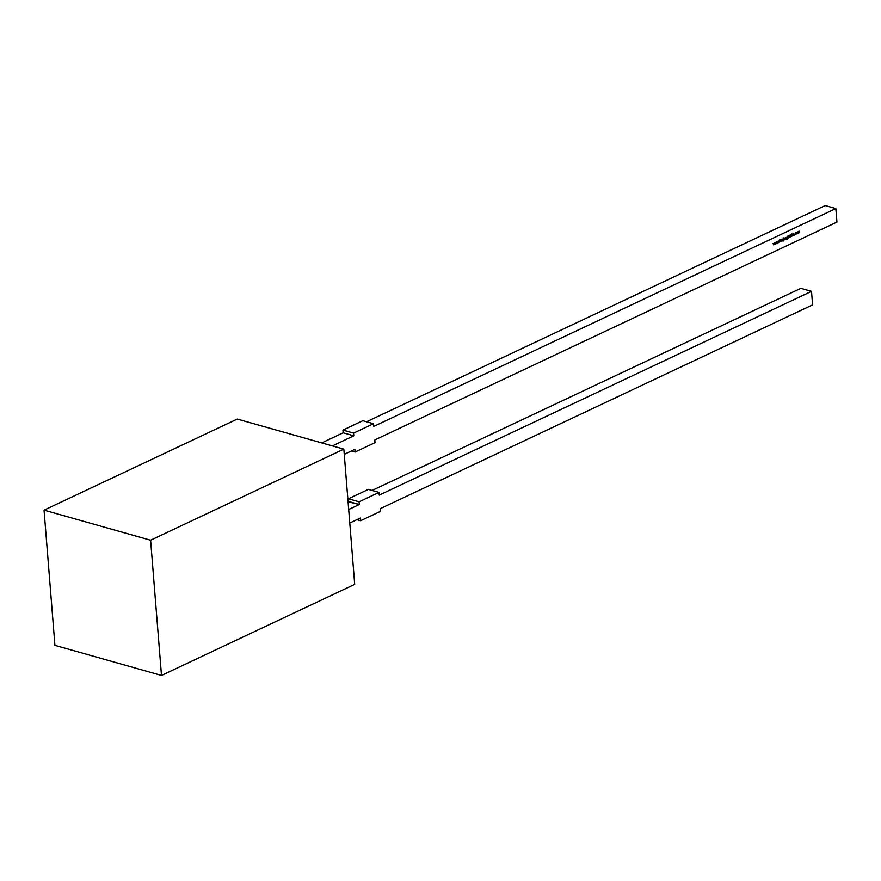 <?xml version="1.0" encoding="UTF-8"?>
<svg xmlns="http://www.w3.org/2000/svg" width="881" height="881" viewBox="0 0 881 881"><rect width="100%" height="100%" fill="white"/><g stroke="black" fill="none" stroke-linecap="round" stroke-linejoin="round"><path stroke-width="1.32" d="M332.379 445.907L353.788 435.809L353.578 433.111L342.918 430.104L343.138 432.802L353.788 435.809L353.578 433.111L342.918 430.104L343.138 432.802L321.719 442.901L343.138 432.802L353.788 435.809L332.379 445.907L353.788 435.809L353.578 433.111L373.489 423.717L373.709 426.426L835.86 208.566L836.95 222.089L374.799 439.938L375.02 442.647L355.098 452.041L354.878 449.332L344.251 454.343M774.917 242.671L775.522 244.026L775.842 242.693L776.337 243.652L776.69 241.835L776.282 243.211L775.82 242.242L775.511 243.574L774.917 242.671L775.522 244.026L775.842 242.693L776.304 243.663L776.69 241.835L776.282 243.211L775.82 242.242L775.511 243.574L774.917 242.671L775.522 244.026L775.842 242.693L776.337 243.652L776.69 241.835L776.282 243.211L775.82 242.242L775.511 243.574L774.917 242.671L775.511 243.574M780.786 241.548L780.797 239.896L780.786 241.548M781.249 241.328L781.7 239.643L782.273 240.843L782.086 239.522L781.128 239.742L781.249 241.328L781.7 239.643L782.273 240.843L781.711 239.445L781.249 241.328L781.7 239.643L782.273 240.843L781.711 239.445L781.249 241.328M784.233 239.918L785.257 238.619L784.134 238.63L784.057 237.705L784.09 239.984L785.257 238.619L784.134 238.63L783.914 237.771L784.09 239.984L785.257 238.619L784.134 238.63L783.914 237.771L784.079 239.874M786.237 238.982L786.248 237.33L786.237 238.982M786.612 238.41L787.702 237.969L786.7 238.872L787.328 239.092L787.845 238.388L787.636 237.815L787.118 239.037L787.845 238.388L787.746 236.626L787.14 236.879L786.601 237.98L787.713 238.322L786.7 238.872L787.845 238.388L787.746 236.626L787.185 236.78M789.552 235.656L789.695 237.352L789.717 235.899M791.523 234.533L792.404 234.148L791.733 233.928L792.382 235.524L791.601 236.02L792.426 235.943L792.206 233.972L791.601 234.676L792.305 235.844L791.38 235.954L792.206 235.888M796.545 232.716L797.096 233.883L797.569 232.507L796.545 232.716L797.096 233.883L797.426 232.298L796.545 232.716L797.096 233.883L797.426 232.298L796.545 232.716M797.988 233.443L798.395 231.78L798.781 233.069L799.188 231.406L799.717 232.617L799.541 231.285L797.856 231.857L797.988 233.443L798.395 231.78L798.781 233.069L799.188 231.406L799.574 232.683L799.651 231.769L799.199 231.196L797.856 231.857L797.988 233.443L798.395 231.78L798.781 233.069L799.188 231.406L799.574 232.683L799.651 231.769L799.199 231.196L797.856 231.857L797.988 233.443M795.587 232.903L795.246 234.533L796.226 233.917L795.334 234.346L796.149 233.025L795.587 232.903L795.003 234.038L795.708 234.544L796.226 233.917L795.147 233.95L796.149 233.025L795.587 232.903L795.003 234.038L795.708 234.544L796.226 233.917L795.147 233.95L795.653 233.002M793.363 233.377L792.779 235.899L793.836 234.676L794.288 235.183L793.374 233.366L792.779 235.899L793.836 234.676L794.288 235.183L793.374 233.366L792.779 235.899L793.836 234.676L794.288 235.183L793.363 233.377M790.279 236.185L791.248 236.372L791.193 234.401L790.852 236.626L790.169 234.875L790.874 236.846L791.193 234.401L790.852 236.626L790.169 234.875L790.874 236.846L791.193 234.401L791.16 236.108L790.444 236.394L790.312 234.809L790.279 236.185M788.198 238.057L788.649 236.372L789.222 237.573L788.165 235.767L788.198 238.057L788.649 236.372L789.222 237.573L788.021 235.833L788.198 238.057L788.649 236.372L789.222 237.573L788.021 235.833L788.198 238.057M785.566 239.291L785.995 237.485L785.566 239.291M782.504 240.337L783.594 239.907L782.592 240.81L783.22 241.031L783.738 240.326L783.528 239.753L783.011 240.976L783.738 240.326L783.638 238.564L783.033 238.817L782.493 239.918L783.605 240.249L782.592 240.81L783.738 240.326L783.638 238.564L783.088 238.718M779.531 242.132L779.597 241.02L780.61 241.625L779.674 240.832L780.379 239.5L779.575 240.733L779.366 239.973L779.531 242.132L779.597 241.02L780.61 241.625L779.674 240.832L780.17 239.588L779.575 240.733L779.366 239.973L779.531 242.132L779.597 241.02L780.61 241.625L779.674 240.832L780.17 239.588L779.575 240.733L779.366 239.973L779.531 242.132M776.756 241.812L777.361 243.156L777.681 241.835L778.176 242.782L778.529 240.965L778.121 242.341L777.659 241.383L777.35 242.704L776.756 241.812L777.361 243.156L777.681 241.835L778.176 242.782L778.529 240.965L778.121 242.341L777.659 241.383L777.35 242.704L776.756 241.812L777.361 243.156L777.681 241.835L778.176 242.782L778.529 240.965L778.121 242.341L777.659 241.383L777.35 242.704L776.756 241.812L777.35 242.704M773.078 243.541L773.683 244.896L774.003 243.563L774.465 244.533L774.851 242.704L774.443 244.081L773.981 243.112L773.672 244.444L773.078 243.541L773.683 244.896L774.003 243.563L774.465 244.533L774.851 242.704L774.443 244.081L773.981 243.112L773.672 244.444L773.078 243.541L773.683 244.896L774.003 243.563L774.465 244.533L774.851 242.704L774.443 244.081L773.981 243.112L773.672 244.444L773.078 243.541L773.672 244.444M343.832 449.134L354.713 584.356L161.487 675.441L54.93 645.355L161.487 675.441L150.607 540.218L343.832 449.134L354.713 584.356L161.487 675.441L150.607 540.218L343.832 449.134L354.713 584.356L161.487 675.441L54.93 645.355L44.05 510.143L150.607 540.218L343.832 449.134L237.275 419.059L343.832 449.134L237.275 419.059L44.05 510.143L150.607 540.218L44.05 510.143L54.93 645.355L44.05 510.143L237.275 419.059L44.05 510.143M355.098 452.041L354.878 449.332L355.098 452.041L351.376 450.984L355.098 452.041L375.02 442.647L355.098 452.041L351.376 450.984M353.578 433.111L342.918 430.104L362.84 420.711L373.489 423.717L373.709 426.426L835.86 208.566L836.95 222.089L374.799 439.938L375.02 442.647L374.799 439.938L836.95 222.089L835.86 208.566L825.211 205.559L835.86 208.566L373.709 426.426L373.489 423.717L353.578 433.111L373.489 423.717L362.84 420.711L373.489 423.717M366.562 421.757L825.211 205.559L366.562 421.757L825.211 205.559L835.86 208.566M342.918 430.104L362.84 420.711L342.918 430.104L343.138 432.802L353.788 435.809M348.072 501.774L359.316 504.505L348.689 509.515M348.667 501.498L348.447 498.789L348.667 501.498L359.316 504.505L359.096 501.796L359.316 504.505L348.667 501.498L348.447 498.789L359.096 501.796L359.316 504.505M348.447 498.789L368.368 489.396L379.017 492.402L359.096 501.796L348.447 498.789L368.368 489.396L348.447 498.789L359.096 501.796L379.017 492.402L379.237 495.111L811.511 291.347L812.601 304.87L380.328 508.634L380.548 511.332L360.626 520.726L356.904 519.68M379.017 492.402L368.368 489.396L379.017 492.402L379.237 495.111L811.511 291.347L812.601 304.87L380.328 508.634L380.548 511.332L360.626 520.726L360.406 518.028L349.779 523.039L360.406 518.028L360.626 520.726L380.548 511.332L380.328 508.634L812.601 304.87L811.511 291.347L379.237 495.111L379.017 492.402L359.096 501.796M372.09 490.453L800.851 288.34L372.09 490.453L800.851 288.34L811.511 291.347M799.298 231.769L798.66 232.32L799.232 231.406M798.505 232.199L798.175 231.725L797.867 232.65L798.175 231.725L798.715 232.265M798.197 231.725L797.867 232.65M797.008 232.144L797.426 232.727L796.964 232.254M797.217 232.243L797.096 233.883L796.215 233.3L797.294 233.388M796.435 233.795L797.096 233.883L796.435 233.355M797.283 232.793L796.765 232.386L797.492 232.859L797.085 233.696L796.578 233.289L797.107 232.419M796.776 232.386L797.393 233.366L796.424 233.245L797.327 232.474L797.085 233.696L796.424 233.245M795.378 232.837L795.939 232.958M795.003 233.917L795.697 234.346M794.926 233.894L795.477 234.291L794.926 233.894M795.025 234.467L796.006 233.861L795.708 234.544L795.003 234.038M793.307 233.586L794.288 235.183M792.999 234.908L793.836 234.676M793.274 233.751L793.748 234.489L793.043 234.72L793.396 233.795L793.748 234.489L793.175 234.753L793.396 233.795L793.748 234.489L793.043 234.72M791.601 236.02L792.526 235.458L791.953 233.983L792.382 235.524L791.601 236.02L792.316 235.403L791.656 234.764L792.526 235.458L791.601 236.207M791.865 234.831L791.909 236.196M790.29 236.35L790.852 236.626M788.44 236.108L788.947 236.703M789.002 236.725L788.66 236.163M788.759 236.482L788.066 236.923L788.759 236.482M787.845 237.881L787.746 236.626L787.14 236.879L786.601 237.98L787.702 237.969L787.306 238.905M786.601 237.98L787.262 238.498L786.392 237.914L787.262 238.498L786.601 237.98L787.14 236.879M786.744 239.092L787.625 238.322L787.118 239.037M787.669 237.474L787.162 237.066L787.669 237.474L786.92 238.288L787.295 237.033M787.251 238.299L786.601 237.881M784.365 238.024L785.037 238.564L784.365 238.024L785.037 238.564L784.707 239.731L784.002 239.566L784.905 239.225M784.475 239.478L784.057 238.553M785.114 238.696L784.387 238.222L783.958 239.07L784.376 238.222L785.114 238.696L784.343 239.511L784.597 238.288L785.114 238.696L784.696 239.533L784.277 238.619L785.114 238.696L784.696 239.533L784.376 238.222L784.894 238.63M784.696 239.533L784.024 239.081M783.738 239.819L783.638 238.564L783.033 238.817L782.493 239.918L783.594 239.907L783.198 240.843M782.493 239.918L783.154 240.425L782.284 239.852L783.154 240.425L782.493 239.918L783.033 238.817M782.636 241.02L783.517 240.26L783.011 240.976M783.561 239.412L783.055 239.004L783.561 239.412L782.813 240.227L783.187 238.971M783.154 240.227L782.493 239.819M781.491 239.379L781.998 239.973M782.053 239.995L781.711 239.445M781.81 239.753L781.128 240.194L781.81 239.753M779.487 240.711L780.61 241.625M779.674 240.832L780.302 241.614M777.582 241.614L778.121 242.341M775.743 242.484L776.282 243.211M773.903 243.343L774.443 244.081M321.719 442.901L343.138 432.802M161.487 675.441L150.607 540.218M349.779 523.039L360.406 518.028L360.626 520.726M798.99 231.141L799.441 231.703M798.979 231.34L798.66 232.32M797.426 232.727L796.887 233.828M797.085 233.696L796.986 232.441L797.492 232.859M796.006 233.861L795.488 234.478M793.175 234.753L793.396 233.795M785.037 238.564L784.497 239.665M779.454 240.777L780.401 241.57"/></g></svg>
